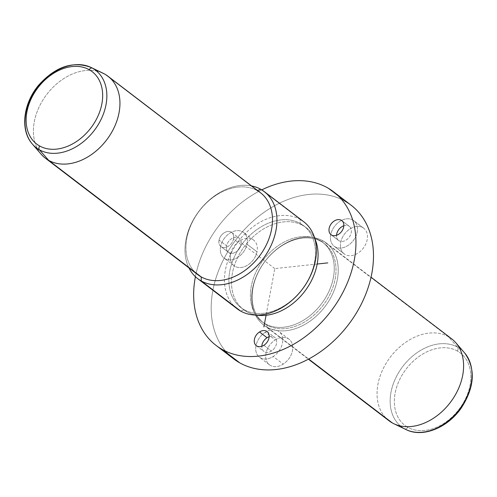 <?xml version="1.0" encoding="UTF-8"?>
<svg xmlns="http://www.w3.org/2000/svg" width="497" height="497" viewBox="0 0 497 497"><rect width="100%" height="100%" fill="white"/><g stroke="black" fill="none" stroke-linecap="round" stroke-linejoin="round"><path stroke-width="0.37" stroke-dasharray="2.48 1.86" d="M265.28 332.263A16.115 11.748 -52.6 0 0 256.303 352.634A16.115 11.748 -52.6 0 0 273.188 356.504A16.115 11.748 -52.6 0 0 282.166 336.14A16.115 11.748 -52.6 0 0 265.28 332.263A16.115 11.748 127.4 0 1 279.016 331.58A16.115 11.748 127.4 0 1 273.188 356.504L283.184 364.139A16.115 11.748 -52.6 0 0 289.012 339.215A16.115 11.748 -52.6 0 0 275.276 339.905L265.28 332.263L275.276 339.905A16.115 11.748 -52.6 0 0 269.442 364.829A16.115 11.748 -52.6 0 0 283.184 364.139L273.188 356.504A16.115 11.748 127.4 0 1 259.446 357.194A16.115 11.748 127.4 0 1 265.28 332.263M269.119 336.724A8.865 6.461 127.4 0 1 276.58 340.83A8.865 6.461 127.4 0 1 271.405 351.05A8.865 6.461 127.4 0 1 261.807 346.285A8.865 6.461 -52.6 0 0 263.851 351.429A8.865 6.461 -52.6 0 0 271.405 351.05A8.865 6.461 -52.6 0 0 274.617 337.339A8.865 6.461 -52.6 0 0 269.119 336.724M263.87 345.291L271.405 351.05L263.87 345.291M233.621 358.828A96.704 70.493 127.4 0 1 233.298 243.313A96.704 70.493 127.4 0 1 344.812 201.068L327.281 187.673L344.812 201.068A96.704 70.493 127.4 0 1 351.044 205.155M261.764 189.866A96.704 70.493 -52.6 0 0 195.408 276.705A96.704 70.493 127.4 0 1 261.764 189.866M246.81 311.756L244.182 309.743A51.576 37.598 -52.6 0 0 303.655 287.216A51.576 37.598 -52.6 0 0 303.481 225.607A51.576 37.598 -52.6 0 0 300.157 223.426L302.791 225.439A51.576 37.598 127.4 0 1 306.115 227.614A51.576 37.598 127.4 0 1 314.874 238.808A51.576 37.598 -52.6 0 0 302.791 225.439L300.157 223.426A51.576 37.598 -52.6 0 0 240.685 245.953A51.576 37.598 -52.6 0 0 240.859 307.568A51.576 37.598 -52.6 0 0 244.182 309.743L246.81 311.756A51.576 37.598 127.4 0 1 243.487 309.575A51.576 37.598 127.4 0 1 243.313 247.966A51.576 37.598 127.4 0 1 302.791 225.439A51.576 37.598 -52.6 0 0 241.79 250.215A51.576 37.598 -52.6 0 0 246.81 311.756A51.576 37.598 -52.6 0 0 256.589 315.086A51.576 37.598 127.4 0 1 246.81 311.756M244.182 309.743L240.678 311.103L244.182 309.743A51.576 37.598 127.4 0 1 239.163 248.208A51.576 37.598 127.4 0 1 300.157 223.426A51.576 37.598 127.4 0 1 305.177 284.961A51.576 37.598 127.4 0 1 244.182 309.743M237.15 308.786A54.794 39.946 127.4 0 1 236.963 243.325A54.794 39.946 127.4 0 1 300.157 219.388L260.708 189.245L300.157 219.388L300.157 223.426L300.157 219.388A54.794 39.946 -52.6 0 0 238.678 240.995A54.794 39.946 -52.6 0 0 233.988 305.99M300.157 219.388A54.794 39.946 127.4 0 1 303.686 221.705M251.557 185.928A54.794 39.946 -52.6 0 0 199.229 210.852A54.794 39.946 -52.6 0 0 188.928 267.889A54.794 39.946 127.4 0 1 199.229 210.852A54.794 39.946 127.4 0 1 251.557 185.928M197.899 274.742A51.576 37.598 127.4 0 1 197.731 213.132A51.576 37.598 127.4 0 1 257.204 190.606L104.662 74.053L257.204 190.606A51.576 37.598 -52.6 0 0 199.34 210.939A51.576 37.598 -52.6 0 0 194.923 272.107M257.204 190.606A51.576 37.598 127.4 0 1 260.527 192.78M101.624 72.593A51.576 37.598 -52.6 0 0 43.904 98.474A51.576 37.598 -52.6 0 0 45.364 158.189M41.245 154.312A51.576 37.598 127.4 0 1 46.799 94.387A51.576 37.598 127.4 0 1 103.165 73.276M32.392 144.087A48.793 35.567 127.4 0 1 37.648 87.391A48.793 35.567 127.4 0 1 90.97 67.418M457.346 351.006A45.6 33.243 -52.6 0 0 403.415 372.918A45.6 33.243 -52.6 0 0 407.851 427.327A45.6 33.243 -52.6 0 0 461.781 405.415A45.6 33.243 -52.6 0 0 457.346 351.006A3.224 2.193 119.1 0 0 457.569 347.179A48.793 35.567 -52.6 0 0 399.861 370.625A48.793 35.567 -52.6 0 0 404.608 428.843A3.224 2.193 119.1 0 0 407.851 427.327A45.6 33.243 127.4 0 1 403.415 372.918A45.6 33.243 127.4 0 1 457.346 351.006A45.6 33.243 127.4 0 1 461.781 405.415A45.6 33.243 127.4 0 1 407.851 427.327A3.224 2.193 -60.9 0 1 404.608 428.843A48.793 35.567 127.4 0 1 399.861 370.625A48.793 35.567 127.4 0 1 457.569 347.179A3.224 2.193 -60.9 0 1 457.346 351.006M389.014 420.766A51.576 37.598 127.4 0 1 388.84 359.157A51.576 37.598 127.4 0 1 448.313 336.631L457.569 347.179A48.793 35.567 127.4 0 1 464.608 352.913A48.793 35.567 -52.6 0 0 457.569 347.179L448.313 336.631A51.576 37.598 -52.6 0 0 390.449 356.964A51.576 37.598 -52.6 0 0 386.039 418.132M392.338 422.947L404.608 428.843L392.338 422.947M406.03 429.582A48.793 35.567 127.4 0 1 404.608 428.843M448.313 336.631L322.951 240.84A51.576 37.598 -52.6 0 0 263.478 263.373A51.576 37.598 -52.6 0 0 263.652 324.982A51.576 37.598 -52.6 0 0 266.976 327.163L308.68 359.027L266.976 327.163A51.576 37.598 -52.6 0 0 326.448 304.63A51.576 37.598 -52.6 0 0 326.274 243.021A51.576 37.598 -52.6 0 0 322.951 240.84L448.313 336.631A51.576 37.598 127.4 0 1 451.636 338.811M322.951 240.84L321.199 241.523A49.961 36.424 -52.6 0 0 262.112 265.528A49.961 36.424 -52.6 0 0 266.97 325.144L266.976 327.163A51.576 37.598 127.4 0 1 261.956 265.622A51.576 37.598 127.4 0 1 322.951 240.84A51.576 37.598 127.4 0 1 327.97 302.381A51.576 37.598 127.4 0 1 266.976 327.163L266.97 325.144A49.961 36.424 -52.6 0 0 326.063 301.132A49.961 36.424 -52.6 0 0 321.199 241.523L322.951 240.84M321.199 241.523L319.447 240.181A49.961 36.424 -52.6 0 0 261.832 262.006A49.961 36.424 -52.6 0 0 262 321.689A49.961 36.424 -52.6 0 0 265.218 323.802L266.97 325.144A49.961 36.424 127.4 0 1 263.752 323.031A49.961 36.424 127.4 0 1 263.584 263.348A49.961 36.424 127.4 0 1 321.199 241.523A49.961 36.424 127.4 0 1 324.423 243.629A49.961 36.424 127.4 0 1 324.584 303.319A49.961 36.424 127.4 0 1 266.97 325.144L265.218 323.802A49.961 36.424 -52.6 0 0 322.833 301.977A49.961 36.424 -52.6 0 0 322.665 242.294A49.961 36.424 -52.6 0 0 319.447 240.181L321.199 241.523M219.047 240.101A8.865 6.461 -52.6 0 0 224.619 247.549A8.865 6.461 -52.6 0 0 233.54 238.914A8.865 6.461 -52.6 0 0 227.968 231.465A8.865 6.461 -52.6 0 0 219.047 240.101L226.582 245.866A8.865 6.461 127.4 0 1 235.503 237.231A8.865 6.461 127.4 0 1 241.076 244.673A8.865 6.461 127.4 0 1 232.155 253.308A8.865 6.461 127.4 0 1 226.582 245.866A8.865 6.461 -52.6 0 0 228.446 252.314A8.865 6.461 -52.6 0 0 235.795 252.066A8.865 6.461 -52.6 0 0 241.076 244.673L233.54 238.914A8.865 6.461 127.4 0 1 228.26 246.301A8.865 6.461 127.4 0 1 220.91 246.549A8.865 6.461 127.4 0 1 219.047 240.101A8.865 6.461 127.4 0 1 224.327 232.714A8.865 6.461 127.4 0 1 231.677 232.466A8.865 6.461 127.4 0 1 233.54 238.914L241.076 244.673A8.865 6.461 -52.6 0 0 239.212 238.225A8.865 6.461 -52.6 0 0 231.863 238.473A8.865 6.461 -52.6 0 0 226.582 245.866L219.047 240.101M344.812 201.068A96.704 70.493 -52.6 0 0 230.44 247.531A96.704 70.493 -52.6 0 0 239.852 362.916M275.276 339.905A16.115 11.748 127.4 0 1 292.161 343.775A16.115 11.748 127.4 0 1 283.184 364.139A16.115 11.748 127.4 0 1 266.293 360.269A16.115 11.748 127.4 0 1 275.276 339.905M319.447 240.181A49.961 36.424 127.4 0 1 324.311 299.797A49.961 36.424 127.4 0 1 265.218 323.802A49.961 36.424 127.4 0 1 260.353 264.187A49.961 36.424 127.4 0 1 319.447 240.181M363.17 227.85A16.115 11.748 127.4 0 1 363.835 247.425A16.115 11.748 127.4 0 1 344.725 254.253A16.115 11.748 127.4 0 1 344.054 234.677A16.115 11.748 127.4 0 1 363.17 227.85L353.174 220.214A16.115 11.748 -52.6 0 0 334.065 227.042A16.115 11.748 -52.6 0 0 334.729 246.618A16.115 11.748 -52.6 0 0 353.845 239.784A16.115 11.748 -52.6 0 0 353.174 220.214A16.115 11.748 127.4 0 1 353.74 220.606A16.115 11.748 127.4 0 1 353.572 240.169A16.115 11.748 127.4 0 1 334.729 246.618L344.725 254.253A16.115 11.748 -52.6 0 0 363.562 247.804A16.115 11.748 -52.6 0 0 363.729 228.241A16.115 11.748 -52.6 0 0 363.17 227.85A16.115 11.748 -52.6 0 0 344.328 234.292A16.115 11.748 -52.6 0 0 344.16 253.855A16.115 11.748 -52.6 0 0 344.725 254.253L334.729 246.618A16.115 11.748 127.4 0 1 334.17 246.22A16.115 11.748 127.4 0 1 334.338 226.657A16.115 11.748 127.4 0 1 353.174 220.214L363.17 227.85M230.645 253.986A16.115 11.748 127.4 0 1 246.866 238.287A16.115 11.748 127.4 0 1 257.005 251.824A16.115 11.748 127.4 0 1 240.784 267.523A16.115 11.748 127.4 0 1 230.645 253.986L220.656 246.35A16.115 11.748 -52.6 0 0 230.788 259.888A16.115 11.748 -52.6 0 0 247.009 244.189A16.115 11.748 -52.6 0 0 236.87 230.651A16.115 11.748 -52.6 0 0 220.656 246.35A16.115 11.748 127.4 0 1 230.254 232.913A16.115 11.748 127.4 0 1 243.617 232.466A16.115 11.748 127.4 0 1 247.009 244.189L257.005 251.824A16.115 11.748 -52.6 0 0 253.613 240.101A16.115 11.748 -52.6 0 0 240.25 240.548A16.115 11.748 -52.6 0 0 230.645 253.986A16.115 11.748 -52.6 0 0 234.037 265.709A16.115 11.748 -52.6 0 0 247.4 265.261A16.115 11.748 -52.6 0 0 257.005 251.824L247.009 244.189A16.115 11.748 127.4 0 1 237.404 257.626A16.115 11.748 127.4 0 1 224.048 258.073A16.115 11.748 127.4 0 1 220.656 246.35L230.645 253.986M338.879 240.672A8.865 6.461 127.4 0 1 336.531 235.317A8.865 6.461 -52.6 0 0 338.569 240.455A8.865 6.461 -52.6 0 0 338.879 240.672L331.344 234.913L338.879 240.672A8.865 6.461 -52.6 0 0 349.242 237.131A8.865 6.461 -52.6 0 0 349.335 226.371A8.865 6.461 -52.6 0 0 349.024 226.154A8.865 6.461 127.4 0 1 349.391 236.92A8.865 6.461 127.4 0 1 338.879 240.672M343.837 225.75A8.865 6.461 127.4 0 1 349.024 226.154A8.865 6.461 -52.6 0 0 343.837 225.75M342.085 220.848L349.024 226.154L342.085 220.848M317.185 264.031L274.798 268.597L266.063 315.284M274.798 268.597L239.734 241.803M267.075 331.58L274.617 337.339M256.315 345.67L263.851 351.429M303.481 225.607L306.115 227.614M240.859 307.568L243.487 309.575M263.652 324.982L308.401 359.176M326.274 243.021L371.029 277.214M262 321.689L263.752 323.031M322.665 242.294L324.423 243.629M289.012 339.215L279.016 331.58M269.442 364.829L259.446 357.194M253.613 240.101L243.617 232.466M234.037 265.709L224.048 258.073M220.91 246.549L228.446 252.314M231.677 232.466L239.212 238.225M363.729 228.241L353.74 220.606M344.16 253.855L334.17 246.22M331.033 234.696L338.569 240.455M341.793 220.612L349.335 226.371"/><path stroke-width="0.75" d="M267.057 337.718A8.865 6.461 127.4 0 1 269.119 336.724A8.865 6.461 -52.6 0 0 267.057 337.718L259.521 331.959A8.865 6.461 127.4 0 1 267.075 331.58A8.865 6.461 127.4 0 1 263.87 345.291A8.865 6.461 127.4 0 1 256.315 345.67A8.865 6.461 127.4 0 1 259.521 331.959L267.057 337.718A8.865 6.461 -52.6 0 0 261.807 346.285A8.865 6.461 127.4 0 1 267.057 337.718M327.281 187.673A96.704 70.493 -52.6 0 0 261.764 189.866A96.704 70.493 127.4 0 1 327.281 187.673A96.704 70.493 127.4 0 1 336.693 303.052A96.704 70.493 127.4 0 1 222.321 349.515L239.852 362.916A96.704 70.493 127.4 0 1 233.621 358.828L216.089 345.434A96.704 70.493 -52.6 0 0 222.321 349.515A96.704 70.493 -52.6 0 0 333.835 307.276A96.704 70.493 -52.6 0 0 333.512 191.755A96.704 70.493 -52.6 0 0 327.281 187.673M333.512 191.755L351.044 205.155A96.704 70.493 127.4 0 1 351.367 320.677A96.704 70.493 127.4 0 1 239.852 362.916L222.321 349.515A96.704 70.493 127.4 0 1 195.408 276.705A96.704 70.493 -52.6 0 0 216.089 345.434M314.874 238.808A51.576 37.598 127.4 0 1 304.673 291.422A51.576 37.598 127.4 0 1 256.589 315.086A51.576 37.598 -52.6 0 0 304.673 291.422A51.576 37.598 -52.6 0 0 314.874 238.808M233.988 305.99A54.794 39.946 -52.6 0 0 240.678 311.103A54.794 39.946 -52.6 0 0 305.487 284.775A54.794 39.946 -52.6 0 0 300.157 219.388M264.236 191.562L303.686 221.705A54.794 39.946 127.4 0 1 303.872 287.167A54.794 39.946 127.4 0 1 240.678 311.103L201.229 280.96A54.794 39.946 -52.6 0 0 264.416 257.024A54.794 39.946 -52.6 0 0 264.236 191.562A54.794 39.946 -52.6 0 0 260.708 189.245A54.794 39.946 -52.6 0 0 251.557 185.928A54.794 39.946 127.4 0 1 260.708 189.245A54.794 39.946 127.4 0 1 266.038 254.632A54.794 39.946 127.4 0 1 201.229 280.96L240.678 311.103A54.794 39.946 127.4 0 1 237.15 308.786L197.694 278.643A54.794 39.946 -52.6 0 0 201.229 280.96L201.223 276.922A51.576 37.598 -52.6 0 0 262.223 252.141A51.576 37.598 -52.6 0 0 257.204 190.606M194.923 272.107A51.576 37.598 -52.6 0 0 201.223 276.922L201.229 280.96A54.794 39.946 127.4 0 1 188.928 267.889A54.794 39.946 -52.6 0 0 197.694 278.643M257.514 190.481L260.708 189.245L257.514 190.481M107.986 76.234L260.527 192.78A51.576 37.598 127.4 0 1 260.701 254.396A51.576 37.598 127.4 0 1 201.223 276.922L48.687 160.369A51.576 37.598 -52.6 0 0 108.16 137.843A51.576 37.598 -52.6 0 0 107.986 76.234A51.576 37.598 -52.6 0 0 104.662 74.053A51.576 37.598 -52.6 0 0 101.624 72.593M45.364 158.189A51.576 37.598 -52.6 0 0 48.687 160.369L201.223 276.922A51.576 37.598 127.4 0 1 197.899 274.742L45.364 158.189M90.97 67.418L103.165 73.276A51.576 37.598 127.4 0 1 104.662 74.053L92.392 68.157A3.224 2.193 119.1 0 0 89.149 69.673A45.6 33.243 -52.6 0 0 35.219 91.585A45.6 33.243 -52.6 0 0 39.654 145.994A3.224 2.193 119.1 0 0 39.431 149.821A48.793 35.567 -52.6 0 0 97.139 126.375A48.793 35.567 -52.6 0 0 92.392 68.157L104.662 74.053A51.576 37.598 127.4 0 1 109.682 135.588A51.576 37.598 127.4 0 1 48.687 160.369L39.431 149.821L48.687 160.369A51.576 37.598 127.4 0 1 41.245 154.312L32.392 144.087A48.793 35.567 -52.6 0 0 39.431 149.821A3.224 2.193 -60.9 0 1 39.654 145.994A45.6 33.243 -52.6 0 0 93.585 124.082A45.6 33.243 -52.6 0 0 89.149 69.673A3.224 2.193 -60.9 0 1 92.392 68.157A48.793 35.567 -52.6 0 0 90.97 67.418A48.793 35.567 -52.6 0 0 37.648 87.391A48.793 35.567 -52.6 0 0 32.392 144.087C19.861 130.257 23.16 103.382 38.716 85.105C55.384 66.635 72.804 60.74 90.97 67.418A48.793 35.567 127.4 0 1 92.392 68.157A48.793 35.567 127.4 0 1 97.139 126.375A48.793 35.567 127.4 0 1 39.431 149.821A48.793 35.567 127.4 0 1 32.392 144.087M39.654 145.994A45.6 33.243 127.4 0 1 35.219 91.585A45.6 33.243 127.4 0 1 89.149 69.673A45.6 33.243 127.4 0 1 93.585 124.082A45.6 33.243 127.4 0 1 39.654 145.994M404.608 428.843A48.793 35.567 -52.6 0 0 406.03 429.582A48.793 35.567 -52.6 0 0 459.352 409.609A48.793 35.567 -52.6 0 0 464.608 352.913A48.793 35.567 127.4 0 1 459.352 409.609A48.793 35.567 127.4 0 1 406.03 429.582C422.661 438.037 447.729 427.787 461.278 407.981C474.716 387.045 475.828 368.687 464.608 352.913L455.755 342.688A51.576 37.598 -52.6 0 0 448.313 336.631M386.039 418.132A51.576 37.598 -52.6 0 0 392.338 422.947A51.576 37.598 -52.6 0 0 393.835 423.724A51.576 37.598 -52.6 0 0 450.201 402.613A51.576 37.598 -52.6 0 0 455.755 342.688M371.029 277.214L451.636 338.811A51.576 37.598 127.4 0 1 451.81 400.42A51.576 37.598 127.4 0 1 392.338 422.947L308.68 359.027L392.338 422.947A51.576 37.598 127.4 0 1 389.014 420.766L308.401 359.176M263.87 345.291A8.865 6.461 -52.6 0 0 268.809 334.09A8.865 6.461 -52.6 0 0 259.521 331.959A8.865 6.461 -52.6 0 0 254.582 343.16A8.865 6.461 -52.6 0 0 263.87 345.291M341.489 220.395A8.865 6.461 -52.6 0 0 330.971 224.147A8.865 6.461 -52.6 0 0 331.344 234.913A8.865 6.461 -52.6 0 0 341.855 231.161A8.865 6.461 -52.6 0 0 341.489 220.395L342.085 220.848L341.489 220.395A8.865 6.461 127.4 0 1 341.793 220.612A8.865 6.461 127.4 0 1 341.7 231.366A8.865 6.461 127.4 0 1 331.344 234.913A8.865 6.461 127.4 0 1 331.033 234.696A8.865 6.461 127.4 0 1 331.126 223.936A8.865 6.461 127.4 0 1 341.489 220.395M239.852 362.916A96.704 70.493 -52.6 0 0 354.224 316.452A96.704 70.493 -52.6 0 0 344.812 201.068M336.531 235.317A8.865 6.461 127.4 0 1 343.837 225.75A8.865 6.461 -52.6 0 0 336.531 235.317M266.063 315.284L263.876 326.951M317.185 264.031L327.784 262.888M406.03 429.582L393.835 423.724"/></g></svg>
